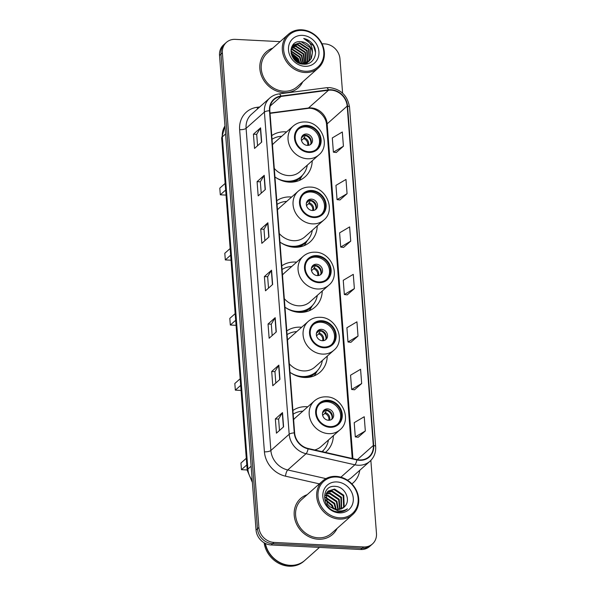 <?xml version="1.0" encoding="UTF-8"?>
<svg xmlns="http://www.w3.org/2000/svg" width="596" height="596" viewBox="0 0 596 596"><rect width="100%" height="100%" fill="white"/><g stroke="black" fill="none" stroke-linecap="round" stroke-linejoin="round"><path stroke-width="0.89" d="M307.767 406.8A26.552 23.333 48.4 0 0 306.642 406.718A26.552 23.333 48.4 0 0 292.912 410.48M301.65 327.264A26.552 23.333 48.4 0 0 300.518 327.182A26.552 23.333 48.4 0 0 286.788 330.936M289.969 372.299A26.552 23.333 48.4 0 0 304.392 377.484A26.552 23.333 48.4 0 0 320.074 372.195A26.552 23.333 48.4 0 0 327.249 356.117M296.637 262.151A26.552 23.333 48.4 0 0 295.512 262.069A26.552 23.333 48.4 0 0 281.781 265.823M284.962 307.186A26.552 23.333 48.4 0 0 299.378 312.371A26.552 23.333 48.4 0 0 315.068 307.082A26.552 23.333 48.4 0 0 322.242 291.004M291.63 197.038A26.552 23.333 48.4 0 0 290.498 196.956A26.552 23.333 48.4 0 0 276.767 200.718M279.949 242.073A26.552 23.333 48.4 0 0 294.372 247.258A26.552 23.333 48.4 0 0 310.054 241.969A26.552 23.333 48.4 0 0 317.228 225.891M286.616 131.925A26.552 23.333 48.4 0 0 285.491 131.843A26.552 23.333 48.4 0 0 271.761 135.605M274.942 176.96A26.552 23.333 48.4 0 0 289.358 182.153A26.552 23.333 48.4 0 0 305.048 176.856A26.552 23.333 48.4 0 0 312.222 160.778M325.394 452.409A26.552 23.333 48.4 0 0 326.198 451.731A26.552 23.333 48.4 0 0 333.373 435.654M280.105 41.638L235.293 39.366A15.027 13.209 48.4 0 0 226.413 42.361L223.552 44.901A15.027 13.209 48.4 0 0 219.529 55.435L256.042 530.008A15.027 13.209 48.4 0 0 271.135 544.96L360.707 549.497A15.027 13.209 48.4 0 0 369.587 546.502L371.017 545.236A15.027 13.209 48.4 0 1 362.137 548.231A15.027 13.209 48.4 0 0 371.017 545.236L372.448 543.962A15.027 13.209 48.4 0 0 376.471 533.435L370.854 460.395M224.983 43.635A15.027 13.209 48.4 0 0 220.96 54.162L257.472 528.741A15.027 13.209 48.4 0 0 272.566 543.686L362.137 548.231L272.566 543.686A15.027 13.209 48.4 0 1 257.472 528.741L220.96 54.162A15.027 13.209 48.4 0 1 224.983 43.635M272.789 48.134A24.049 21.128 48.4 0 0 266.293 51.889A24.049 21.128 48.4 0 0 261.875 76.75A24.049 21.128 48.4 0 0 284.001 92.656A24.049 21.128 48.4 0 0 298.209 87.865A24.049 21.128 48.4 0 0 302.708 81.861A24.049 21.128 48.4 0 1 298.209 87.865A24.049 21.128 48.4 0 1 284.001 92.656A24.049 21.128 48.4 0 1 261.875 76.75A24.049 21.128 48.4 0 1 266.293 51.889A24.049 21.128 48.4 0 1 272.789 48.134M307.149 494.71A24.049 21.128 48.4 0 0 300.652 498.465A24.049 21.128 48.4 0 0 296.234 523.333A24.049 21.128 48.4 0 0 318.361 539.231A24.049 21.128 48.4 0 0 332.568 534.441A24.049 21.128 48.4 0 0 337.075 528.436A24.049 21.128 48.4 0 1 332.568 534.441A24.049 21.128 48.4 0 1 318.361 539.231A24.049 21.128 48.4 0 1 296.234 523.333A24.049 21.128 48.4 0 1 300.652 498.465A24.049 21.128 48.4 0 1 307.149 494.71M331.093 90.138A16.032 14.088 -131.6 0 1 347.185 106.081L373.305 445.495A16.032 14.088 -131.6 0 1 369.013 456.73A16.032 14.088 -131.6 0 1 356.93 459.561L308.125 448.483A16.032 14.088 -131.6 0 1 294.633 432.905L269.846 110.759A16.032 14.088 -131.6 0 1 274.138 99.525A16.032 14.088 -131.6 0 1 281.036 96.433L328.515 90.234A16.032 14.088 -131.6 0 1 331.093 90.138M331.063 89.758A16.435 14.438 48.4 0 0 328.418 89.854L280.94 96.053A16.435 14.438 48.4 0 0 269.474 110.737L294.26 432.89A16.435 14.438 48.4 0 0 308.087 448.855L356.9 459.933A16.435 14.438 48.4 0 0 373.677 445.517L347.557 106.095A16.435 14.438 48.4 0 0 331.063 89.758M358.174 437.248L365.326 430.975L364.231 416.738L354.21 422.668L355.305 436.905L358.248 437.255M354.523 389.791L361.675 383.519L360.58 369.282L350.552 375.212L351.647 389.449L354.598 389.799M350.865 342.335L358.025 336.062L356.93 321.825L346.902 327.755L347.997 341.992L350.947 342.342M336.263 152.501L343.423 146.229L342.32 131.992L332.3 137.922L333.395 152.159L336.338 152.509M339.914 199.958L347.073 193.685L345.978 179.448L335.95 185.378L337.045 199.623L339.988 199.965M343.564 247.415L350.724 241.142L349.629 226.905L339.601 232.842L340.696 247.079L343.639 247.429M347.215 294.878L354.374 288.598L353.279 274.361L343.251 280.299L344.346 294.536L347.297 294.886M226.413 42.361A15.027 13.209 48.4 0 0 222.39 52.895L258.902 527.475A15.027 13.209 48.4 0 0 273.996 542.42L363.567 546.964A15.027 13.209 48.4 0 0 372.448 543.962M342.596 93.155L339.958 58.855A15.027 13.209 48.4 0 0 324.865 43.91L322.019 43.769M279.941 379.369L272.789 385.716L271.694 371.479L278.846 365.132L279.941 379.369M283.592 426.833L276.44 433.173L275.345 418.936L282.497 412.596L283.592 426.833M268.99 236.999L261.838 243.347L260.743 229.11L267.895 222.762L268.99 236.999M265.332 189.543L258.18 195.89L257.085 181.653L264.237 175.306L265.332 189.543M261.681 142.086L254.529 148.434L253.434 134.189L260.586 127.849L261.681 142.086M276.291 331.912L269.139 338.26L268.044 324.023L275.196 317.675L276.291 331.912M272.64 284.456L265.488 290.803L264.393 276.566L271.545 270.219L272.64 284.456M264.393 276.566L267.649 276.73M268.52 288.106L267.641 276.693L271.351 270.442A4.008 1.252 -4.4 0 1 271.545 270.219M268.044 324.023L271.299 324.187M272.171 335.57L271.292 324.157L275.002 317.899A4.008 1.252 -4.4 0 1 275.196 317.675M253.434 134.189L256.69 134.361M257.569 145.737L256.69 134.323L260.392 128.073A4.008 1.252 -4.4 0 1 260.586 127.849M257.085 181.653L260.34 181.817M261.219 193.193L260.34 181.78L264.05 175.529A4.008 1.252 -4.4 0 1 264.237 175.306M260.743 229.11L263.991 229.274M264.87 240.65L263.991 229.236L267.701 222.986A4.008 1.252 -4.4 0 1 267.895 222.762M275.345 418.936L278.6 419.107M279.479 430.483L278.6 419.07L282.303 412.819A4.008 1.252 -4.4 0 1 282.497 412.596M271.694 371.479L274.95 371.643M275.821 383.027L274.95 371.613L278.652 365.355A4.008 1.252 -4.4 0 1 278.846 365.132M354.374 288.598L344.346 294.536M350.724 241.142L340.696 247.079M347.073 193.685L337.045 199.623M343.423 146.229L333.395 152.159M358.025 336.062L347.997 341.992M361.675 383.519L351.647 389.449M365.326 430.975L355.305 436.905M305.279 71.244A21.538 18.93 48.4 0 0 323.762 51.859A21.538 18.93 48.4 0 0 302.135 30.433A21.538 18.93 48.4 0 0 283.644 49.818A21.538 18.93 48.4 0 0 305.279 71.244M304.988 72.511A22.544 19.81 48.4 0 0 318.309 68.019A22.544 19.81 48.4 0 0 322.451 44.707A22.544 19.81 48.4 0 0 301.703 29.8A22.544 19.81 48.4 0 0 288.382 34.292A22.544 19.81 48.4 0 0 284.24 57.603A22.544 19.81 48.4 0 0 304.988 72.511M288.382 34.292L267.291 53.014A22.544 19.81 48.4 0 0 263.141 76.325A22.544 19.81 48.4 0 0 283.89 91.233A22.544 19.81 48.4 0 0 297.21 86.74L318.309 68.019M291.049 49.237L292.599 49.23L301.844 55.324L303.342 63.526M290.99 49.61L292.152 49.632L301.397 55.719L302.954 63.548M291.37 47.896L294.387 47.643L303.632 53.737L304.757 63.332M291.28 48.216L293.94 48.045L303.185 54.132L304.422 63.399M291.802 46.779L296.175 46.063L305.42 52.15L306.039 62.967M291.69 47.039L295.728 46.458L304.973 52.545L305.733 63.072M292.427 45.825L297.963 44.477L307.208 50.563L307.737 61.559L307.201 62.468M292.241 46.056L297.516 44.871L306.761 50.958L307.29 61.954L306.918 62.602M312.46 52.962A11.324 9.953 48.4 0 0 301.092 41.698C286.475 39.768 288.881 64.063 303.424 64.152C313.712 65.374 319.359 52.254 312.58 43.933C310.173 41.035 307.216 39.217 303.722 38.494C309.778 41.28 312.699 46.101 312.46 52.962L311.313 58.386L309.19 61.112L302.299 63.548L298.685 62.856L297.344 60.002L291.332 54.162M291.98 46.406L293.262 44.961L299.751 42.89L308.996 48.976L309.525 59.972L308.244 61.85M292.264 45.899L292.815 45.356M293.046 45.162L299.304 43.285L308.549 49.379L309.078 60.367L307.99 62.014M291.742 55.383L296.48 60.084L297.464 62.185M292.137 56.3L296.637 61.634M291.034 52.761L298.268 58.497L299.877 63.221M291.131 53.327L297.821 58.892L299.348 63.079M290.9 50.824L300.056 56.911L301.74 63.519M290.9 51.271L299.609 57.305L301.3 63.474M304.645 63.653L304.422 64.189M304.31 63.727L304.146 64.189M305.89 63.251L305.413 64.055M305.592 63.362L305.152 64.159M307.022 62.722L306.456 63.437M306.255 63.66L305.822 64.092M306.754 62.863L306.202 63.601M308.043 62.073L305.212 64.152M307.797 62.245L307.178 62.893M307.402 62.699L305.554 64.122M301.092 41.698L310.337 47.792L310.866 58.781L308.966 61.306M309.19 61.112L301.911 63.951M302.515 35.365A16.33 14.356 48.4 0 0 288.494 50.064A16.33 14.356 48.4 0 0 304.899 66.312A16.33 14.356 48.4 0 0 318.92 51.614A16.33 14.356 48.4 0 0 302.515 35.365M303.722 38.494L313.436 45.721L315.53 52.344M291.235 53.796L297.568 59.801L298.991 62.967M306.821 126.099A13.529 11.89 48.4 0 0 298.827 128.796A13.529 11.89 48.4 0 0 296.346 142.779A13.529 11.89 48.4 0 0 308.795 151.727A13.529 11.89 48.4 0 0 316.781 149.03A13.529 11.89 48.4 0 0 319.27 135.046A13.529 11.89 48.4 0 0 306.821 126.099M316.327 149.41A13.529 11.89 48.4 0 0 318.242 135.53A13.529 11.89 48.4 0 0 305.927 126.888A13.529 11.89 48.4 0 0 298.395 129.205M287.697 182.011A23.698 20.823 48.4 0 0 300.287 177.258L301.181 176.468A23.698 20.823 48.4 0 0 307.305 165.137M275.65 177.459A23.698 20.823 48.4 0 0 287.183 181.191A23.698 20.823 48.4 0 0 301.181 176.468M274.287 168.445A19.288 16.949 48.4 0 0 288.471 175.582A19.288 16.949 48.4 0 0 299.87 171.737L318.823 154.923A19.288 16.949 -131.6 0 1 307.424 158.767A19.288 16.949 -131.6 0 1 289.678 146.013A19.288 16.949 -131.6 0 1 293.217 126.069L274.264 142.891A19.288 16.949 48.4 0 0 272.469 144.791M281.707 136.283A23.698 20.823 48.4 0 0 272.044 139.27M225.653 190.057L220.304 194.803L219.797 188.165L225.146 183.419M220.304 194.803L226.04 195.093M306.478 134.011A6.012 5.282 48.4 0 0 302.924 135.21A6.012 5.282 48.4 0 0 301.822 141.423A6.012 5.282 48.4 0 0 307.35 145.402A6.012 5.282 48.4 0 0 310.903 144.202A6.012 5.282 48.4 0 0 312.006 137.981A6.012 5.282 48.4 0 0 306.478 134.011M310.225 144.701A6.012 5.282 48.4 0 0 310.553 138.667A6.012 5.282 48.4 0 0 305.226 135.121A6.012 5.282 48.4 0 0 302.351 135.821M302.433 175.246L299.907 179.471A26.053 22.894 -131.6 0 1 299.267 180.476M301.397 137.944L304.571 135.128M310.926 143.472A7.01 6.161 -131.6 0 0 305.308 135.508L305.279 135.121M305.308 135.508L303.632 138.563L301.487 140.462M301.561 137.304L302.165 136.074M339.638 517.82A21.538 18.93 48.4 0 0 358.129 498.435A21.538 18.93 48.4 0 0 336.494 477.009A21.538 18.93 48.4 0 0 318.003 496.401A21.538 18.93 48.4 0 0 339.638 517.82M339.355 519.086A22.544 19.81 48.4 0 0 352.668 514.594A22.544 19.81 48.4 0 0 356.81 491.283A22.544 19.81 48.4 0 0 336.07 476.375A22.544 19.81 48.4 0 0 322.749 480.868A22.544 19.81 48.4 0 0 318.607 504.179A22.544 19.81 48.4 0 0 339.355 519.086M322.749 480.868L301.65 499.59A22.544 19.81 48.4 0 0 297.508 522.901A22.544 19.81 48.4 0 0 318.257 537.808A22.544 19.81 48.4 0 0 331.57 533.316L352.668 514.594M265.369 543.448A25.047 22.015 48.4 0 0 290.096 565.328A25.047 22.015 48.4 0 0 304.899 560.337L319.463 547.411M265.138 543.336A25.047 22.015 48.4 0 0 289.917 565.485A25.047 22.015 48.4 0 0 304.72 560.493A25.047 22.015 48.4 0 0 304.809 560.411M264.125 542.777A25.047 22.015 48.4 0 0 289.112 566.2A25.047 22.015 48.4 0 0 303.915 561.208L304.72 560.493M325.364 497.101L334.661 503.277L336.3 509.655M325.662 495.157L327.763 495.097L336.926 501.266L338.319 509.722M325.55 495.611L327.197 495.604L336.36 501.765L337.843 509.744M326.265 493.548L330.035 493.086L339.199 499.247L340.048 509.446M326.094 493.928L329.461 493.585L338.632 499.753L339.638 509.535M327.107 492.199L332.3 491.067L341.471 497.235L341.56 508.917M326.876 492.512L331.734 491.573L340.905 497.735L341.203 509.066M342.894 508.172L344.19 506.28L343.743 495.216L334.572 489.055L328.143 491.082L326.228 493.622L327.435 504.015L329.916 506.697L337.105 509.729L343.795 507.472L344.786 506.436L343.847 507.427M327.867 491.342L334.006 489.562L343.169 495.723L343.616 506.786L342.573 508.381M325.558 499.597L332.389 505.289L333.797 509.036M325.736 500.379L331.823 505.795L333.037 508.723M325.349 497.66L334.088 503.784L335.734 509.573M344.786 506.436C351.245 500.037 344.861 486.917 335.868 486.425C319.747 484.168 321.624 510.794 337.79 511.837L338.588 511.904C342.037 512.038 344.987 511.018 347.431 508.85C344.533 510.645 341.329 511.293 337.828 510.794L330.184 506.92M336.874 481.94A16.33 14.356 48.4 0 0 322.853 496.647A16.33 14.356 48.4 0 0 339.258 512.888A16.33 14.356 48.4 0 0 353.279 498.189A16.33 14.356 48.4 0 0 336.874 481.94M327.435 504.015L329.521 506.369M311.835 191.212A13.529 11.89 48.4 0 0 303.841 193.909A13.529 11.89 48.4 0 0 301.353 207.892A13.529 11.89 48.4 0 0 313.801 216.84A13.529 11.89 48.4 0 0 321.795 214.143A13.529 11.89 48.4 0 0 324.284 200.152A13.529 11.89 48.4 0 0 311.835 191.212M321.333 214.523A13.529 11.89 48.4 0 0 323.248 200.643A13.529 11.89 48.4 0 0 310.941 192.001A13.529 11.89 48.4 0 0 303.401 194.318M292.703 247.117A23.698 20.823 48.4 0 0 305.301 242.371L306.195 241.574A23.698 20.823 48.4 0 0 312.319 230.25M280.664 242.565A23.698 20.823 48.4 0 0 292.196 246.304A23.698 20.823 48.4 0 0 306.195 241.574M279.293 233.558A19.288 16.949 48.4 0 0 293.485 240.695A19.288 16.949 48.4 0 0 304.876 236.85L323.829 220.036A19.288 16.949 -131.6 0 1 312.438 223.88A19.288 16.949 -131.6 0 1 294.685 211.126A19.288 16.949 -131.6 0 1 298.231 191.182L279.278 207.997A19.288 16.949 48.4 0 0 277.475 209.904M286.713 201.396A23.698 20.823 48.4 0 0 277.051 204.383M230.667 255.17L225.318 259.916L224.804 253.27L230.153 248.525M225.318 259.916L231.054 260.206M311.485 199.124A6.012 5.282 48.4 0 0 307.931 200.316A6.012 5.282 48.4 0 0 306.828 206.536A6.012 5.282 48.4 0 0 312.364 210.507A6.012 5.282 48.4 0 0 315.91 209.315A6.012 5.282 48.4 0 0 317.02 203.094A6.012 5.282 48.4 0 0 311.485 199.124M315.239 209.814A6.012 5.282 48.4 0 0 315.56 203.78A6.012 5.282 48.4 0 0 310.233 200.234A6.012 5.282 48.4 0 0 307.357 200.934M307.447 240.359L304.921 244.584A26.053 22.894 -131.6 0 1 304.28 245.589M306.404 203.057L309.585 200.234M315.932 208.578A7.01 6.161 -131.6 0 0 310.322 200.621L310.293 200.234M310.322 200.621L308.646 203.676L306.5 205.575M306.567 202.416L307.171 201.187M316.841 256.317A13.529 11.89 48.4 0 0 308.847 259.014A13.529 11.89 48.4 0 0 306.366 273.005A13.529 11.89 48.4 0 0 318.815 281.945A13.529 11.89 48.4 0 0 326.802 279.248A13.529 11.89 48.4 0 0 329.29 265.265A13.529 11.89 48.4 0 0 316.841 256.317M326.347 279.636A13.529 11.89 48.4 0 0 328.262 265.756A13.529 11.89 48.4 0 0 315.947 257.114A13.529 11.89 48.4 0 0 308.415 259.424M297.717 312.23A23.698 20.823 48.4 0 0 310.307 307.484L311.201 306.687A23.698 20.823 48.4 0 0 317.325 295.363M285.67 307.678A23.698 20.823 48.4 0 0 297.203 311.41A23.698 20.823 48.4 0 0 311.201 306.687M284.307 298.671A19.288 16.949 48.4 0 0 298.492 305.808A19.288 16.949 48.4 0 0 309.89 301.963L328.843 285.149A19.288 16.949 -131.6 0 1 317.445 288.993A19.288 16.949 -131.6 0 1 299.691 276.239A19.288 16.949 -131.6 0 1 303.237 256.295L284.285 273.11A19.288 16.949 48.4 0 0 282.489 275.017M291.727 266.509A23.698 20.823 48.4 0 0 282.064 269.496M235.673 320.283L230.324 325.029L229.818 318.383L235.167 313.638M230.324 325.029L236.061 325.319M316.498 264.229A6.012 5.282 48.4 0 0 312.945 265.429A6.012 5.282 48.4 0 0 311.842 271.649A6.012 5.282 48.4 0 0 317.37 275.62A6.012 5.282 48.4 0 0 320.924 274.421A6.012 5.282 48.4 0 0 322.026 268.207A6.012 5.282 48.4 0 0 316.498 264.229M320.246 274.92A6.012 5.282 48.4 0 0 320.574 268.893A6.012 5.282 48.4 0 0 315.247 265.347A6.012 5.282 48.4 0 0 312.371 266.047M312.453 305.465L309.927 309.697A26.053 22.894 -131.6 0 1 309.287 310.702M311.417 268.17L314.591 265.347M320.946 273.691A7.01 6.161 -131.6 0 0 315.329 265.727L315.299 265.347M315.329 265.727L313.652 268.781L311.507 270.688M311.581 267.522L312.185 266.3M321.855 321.43A13.529 11.89 48.4 0 0 313.861 324.127A13.529 11.89 48.4 0 0 311.373 338.111A13.529 11.89 48.4 0 0 323.822 347.058A13.529 11.89 48.4 0 0 331.816 344.361A13.529 11.89 48.4 0 0 334.304 330.378A13.529 11.89 48.4 0 0 321.855 321.43M331.354 344.749A13.529 11.89 48.4 0 0 333.268 330.862A13.529 11.89 48.4 0 0 320.961 322.227A13.529 11.89 48.4 0 0 313.421 324.537M302.723 377.342A23.698 20.823 48.4 0 0 315.321 372.597L316.215 371.8A23.698 20.823 48.4 0 0 322.339 360.476M290.684 372.791A23.698 20.823 48.4 0 0 302.217 376.523A23.698 20.823 48.4 0 0 316.215 371.8M289.313 363.784A19.288 16.949 48.4 0 0 303.506 370.921A19.288 16.949 48.4 0 0 314.897 367.076L333.849 350.262A19.288 16.949 -131.6 0 1 322.458 354.106A19.288 16.949 -131.6 0 1 304.705 341.352A19.288 16.949 -131.6 0 1 308.251 321.408L289.298 338.223A19.288 16.949 48.4 0 0 287.495 340.13M296.733 331.622A23.698 20.823 48.4 0 0 287.071 334.609M240.687 385.396L235.338 390.142L234.824 383.496L240.173 378.751M235.338 390.142L241.075 390.432M321.505 329.342A6.012 5.282 48.4 0 0 317.951 330.542A6.012 5.282 48.4 0 0 316.849 336.762A6.012 5.282 48.4 0 0 322.384 340.733A6.012 5.282 48.4 0 0 325.93 339.534A6.012 5.282 48.4 0 0 327.04 333.32A6.012 5.282 48.4 0 0 321.505 329.342M325.26 340.033A6.012 5.282 48.4 0 0 325.58 334.006A6.012 5.282 48.4 0 0 320.253 330.452A6.012 5.282 48.4 0 0 317.377 331.152M317.467 370.578L314.941 374.81A26.053 22.894 -131.6 0 1 314.301 375.815M316.424 333.283L319.605 330.46M325.952 338.804A7.01 6.161 -131.6 0 0 320.343 330.84L320.313 330.46M320.343 330.84L318.666 333.894L316.521 335.801M316.588 332.635L317.191 331.406M327.971 400.974A13.529 11.89 48.4 0 0 319.978 403.671A13.529 11.89 48.4 0 0 317.497 417.654A13.529 11.89 48.4 0 0 329.946 426.602A13.529 11.89 48.4 0 0 337.932 423.905A13.529 11.89 48.4 0 0 340.42 409.914A13.529 11.89 48.4 0 0 327.971 400.974M337.478 424.285A13.529 11.89 48.4 0 0 339.392 410.406A13.529 11.89 48.4 0 0 327.077 401.764A13.529 11.89 48.4 0 0 319.545 404.081M322.332 451.343L322.004 451.634A23.698 20.823 48.4 0 0 322.332 451.343A23.698 20.823 48.4 0 0 328.456 440.012M314.658 449.973A19.288 16.949 48.4 0 0 321.02 446.613L339.973 429.798A19.288 16.949 -131.6 0 1 328.575 433.642A19.288 16.949 -131.6 0 1 310.821 420.888A19.288 16.949 -131.6 0 1 314.368 400.944L295.415 417.759A19.288 16.949 48.4 0 0 293.619 419.666M302.857 411.158A23.698 20.823 48.4 0 0 293.195 414.145M246.804 464.932L241.455 469.678L240.948 463.04L246.297 458.294M241.455 469.678L247.191 469.968M327.629 408.886A6.012 5.282 48.4 0 0 324.075 410.085A6.012 5.282 48.4 0 0 322.972 416.299A6.012 5.282 48.4 0 0 328.5 420.277A6.012 5.282 48.4 0 0 332.054 419.077A6.012 5.282 48.4 0 0 333.157 412.857A6.012 5.282 48.4 0 0 327.629 408.886M331.376 419.577A6.012 5.282 48.4 0 0 331.704 413.542A6.012 5.282 48.4 0 0 326.377 409.996A6.012 5.282 48.4 0 0 323.501 410.696M322.548 412.819L325.721 410.003M332.076 418.34A7.01 6.161 -131.6 0 0 326.459 410.383L326.429 409.996M326.459 410.383L324.783 413.438L322.637 415.337M322.712 412.179L323.315 410.949M219.529 55.435L222.39 52.895M360.707 549.497L363.567 546.964M271.135 544.96L273.996 542.42M256.042 530.008L258.902 527.475M224.96 125.994A20.04 17.612 48.4 0 0 222.315 136.871L225.571 133.988M252.384 482.447L247.221 470.341L221.66 138.116A10.02 3.122 -4.4 0 1 222.315 136.871L247.884 469.097L251.132 466.206M247.221 470.341A10.02 3.122 -4.4 0 1 247.884 469.097A20.04 17.612 48.4 0 0 252.22 480.331M347.185 106.081L327.159 123.849A16.032 14.088 48.4 0 0 311.067 107.906A16.032 14.088 48.4 0 0 308.49 108.003L270.025 113.024M359.738 470.318A25.047 22.015 -131.6 0 1 351.886 483.885M347.423 480.175A20.04 17.612 48.4 0 0 351.647 477.493L369.96 461.252A20.04 17.612 -131.6 0 1 354.858 464.791L306.046 453.712A20.04 17.612 -131.6 0 1 289.187 434.238L264.4 112.093A5.006 1.565 -4.4 0 1 269.474 110.737M373.677 445.517A5.006 1.565 -4.4 0 1 375.651 446.59L349.532 107.168C347.617 95.755 341.009 89.236 329.7 87.605L326.385 87.731A5.006 2.056 82.6 0 1 328.418 89.854M294.26 432.89A5.006 1.565 175.6 0 0 289.187 434.238L270.875 450.487A20.04 17.612 48.4 0 0 287.734 469.961L325.93 478.625M308.087 448.855A5.006 1.512 102.8 0 1 306.046 453.712L287.734 469.961A5.006 1.512 -77.2 0 0 285.499 476.182A25.047 22.015 -131.6 0 1 264.423 451.835L239.637 129.69A25.047 22.015 -131.6 0 1 257.114 107.295L259.722 106.96M326.385 87.731L278.906 93.93A5.006 2.056 82.6 0 1 280.94 96.053M239.637 129.69A5.006 1.565 -4.4 0 0 246.088 128.341L264.4 112.093A20.04 17.612 -131.6 0 1 269.764 98.049L251.452 114.298A20.04 17.612 48.4 0 0 246.088 128.341L270.875 450.487A5.006 1.565 -4.4 0 1 264.423 451.835M356.9 459.933A5.006 1.512 102.8 0 1 354.858 464.791L340.897 477.18M349.532 107.168A5.006 1.565 175.6 0 0 347.557 106.095M319.374 483.87L285.499 476.182M257.114 107.295A5.006 2.056 -97.4 0 0 257.628 108.822M373.305 445.495L357.347 459.65M352.921 458.652L327.159 123.849A9.014 2.809 -4.4 0 0 326.571 124.966C326.422 115.751 315.358 106.751 307.551 108.457A9.014 3.695 -97.4 0 0 308.49 108.003L328.515 90.234M281.036 96.433L270.241 106.006M272.439 284.627L271.351 270.442M268.789 237.171L267.701 222.986M265.138 189.714L264.05 175.529M261.488 142.258L260.392 128.073M276.097 332.091L275.002 317.899M279.748 379.548L278.652 365.355M283.398 427.004L282.303 412.819M295.75 60.948A20.54 18.051 48.4 0 0 292.934 57.73M308.847 152.434A14.274 12.546 48.4 0 0 321.102 139.583A14.274 12.546 48.4 0 0 306.769 125.384A14.274 12.546 48.4 0 0 294.513 138.235A14.274 12.546 48.4 0 0 308.847 152.434M293.187 182.041A24.019 21.106 48.4 0 0 302.09 175.604M304.228 137.721A5.811 5.111 -131.6 0 1 308.393 145.35M303.632 138.563A5.513 4.843 -131.6 0 1 307.618 145.409M313.861 217.547A14.274 12.546 48.4 0 0 326.116 204.696A14.274 12.546 48.4 0 0 311.775 190.496A14.274 12.546 48.4 0 0 299.52 203.348A14.274 12.546 48.4 0 0 313.861 217.547M298.194 247.146A24.019 21.106 48.4 0 0 307.104 240.71M309.235 202.834A5.811 5.111 -131.6 0 1 313.399 210.463M308.646 203.676A5.513 4.843 -131.6 0 1 312.632 210.515M318.867 282.66A14.274 12.546 48.4 0 0 331.123 269.809A14.274 12.546 48.4 0 0 316.789 255.61A14.274 12.546 48.4 0 0 304.534 268.461A14.274 12.546 48.4 0 0 318.867 282.66M303.208 312.259A24.019 21.106 48.4 0 0 312.11 305.822M314.248 267.947A5.811 5.111 -131.6 0 1 318.413 275.575M313.652 268.781A5.513 4.843 -131.6 0 1 317.638 275.628M323.881 347.773A14.274 12.546 48.4 0 0 336.137 334.922A14.274 12.546 48.4 0 0 321.795 320.723A14.274 12.546 48.4 0 0 309.54 333.574A14.274 12.546 48.4 0 0 323.881 347.773M308.214 377.372A24.019 21.106 48.4 0 0 317.124 370.935M319.255 333.052A5.811 5.111 -131.6 0 1 323.419 340.689M318.666 333.894A5.513 4.843 -131.6 0 1 322.652 340.741M329.998 427.31A14.274 12.546 48.4 0 0 342.253 414.458A14.274 12.546 48.4 0 0 327.919 400.259A14.274 12.546 48.4 0 0 315.664 413.11A14.274 12.546 48.4 0 0 329.998 427.31M322.242 451.693A24.019 21.106 48.4 0 0 323.241 450.479M325.379 412.596A5.811 5.111 -131.6 0 1 329.543 420.225M324.783 413.438A5.513 4.843 -131.6 0 1 328.769 420.284M221.66 138.116L224.953 125.883M278.906 93.93C275.404 94.406 272.357 95.777 269.764 98.049M369.96 461.252C374.094 457.408 375.994 452.52 375.651 446.59M307.551 108.457L270.048 113.352M352.236 458.495L326.571 124.966M318.823 154.923C331.071 145.238 321.311 121.912 305.234 121.971C300.6 121.785 296.599 123.156 293.217 126.069M323.829 220.036C336.084 210.351 326.325 187.017 310.24 187.077C305.614 186.898 301.606 188.269 298.231 191.182M328.843 285.149C341.091 275.464 331.331 252.13 315.254 252.19C310.62 252.011 306.62 253.382 303.237 256.295M333.849 350.262C346.105 340.577 336.345 317.243 320.261 317.303C315.634 317.124 311.626 318.488 308.251 321.408M339.973 429.798C352.221 420.113 342.462 396.787 326.385 396.847C321.751 396.66 317.75 398.031 314.368 400.944M323.583 450.122L322.6 451.768"/></g></svg>
